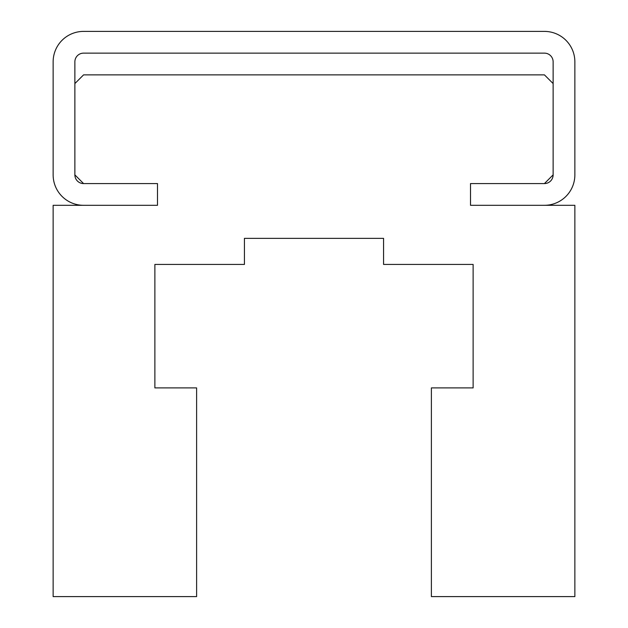 <?xml version="1.0" encoding="UTF-8"?>
<svg xmlns="http://www.w3.org/2000/svg" width="628" height="628" viewBox="0 0 628 628"><rect width="100%" height="100%" fill="white"/><g stroke="black" fill="none" stroke-linecap="round" stroke-linejoin="round"><path stroke-width="0.94" d="M83.571 74.873L74.873 83.571L74.873 174.874L83.571 183.572L157.487 183.572L157.487 205.309L53.137 205.309L53.137 596.6L196.611 596.6L196.611 387.908L154.873 387.908L154.873 264.435L244.433 264.435L244.433 238.35L383.567 238.35L383.567 264.435L473.127 264.435L473.127 387.908L431.389 387.908L431.389 596.6L574.863 596.6L574.863 205.309L470.513 205.309L470.513 183.572L544.429 183.572L553.127 174.874L553.127 83.571L544.429 74.873L83.571 74.873M574.863 174.874A30.434 30.434 0 0 1 544.429 205.309L470.513 205.309L470.513 183.572L544.429 183.572A8.698 8.698 0 0 0 553.127 174.874L553.127 61.834A8.698 8.698 0 0 0 544.429 53.137L83.571 53.137A8.698 8.698 0 0 0 74.873 61.834L74.873 174.874A8.698 8.698 0 0 0 83.571 183.572L157.487 183.572L157.487 205.309L83.571 205.309A30.434 30.434 0 0 1 53.137 174.874L53.137 61.834A30.434 30.434 0 0 1 83.571 31.4L544.429 31.4A30.434 30.434 0 0 1 574.863 61.834L574.863 174.874"/></g></svg>
